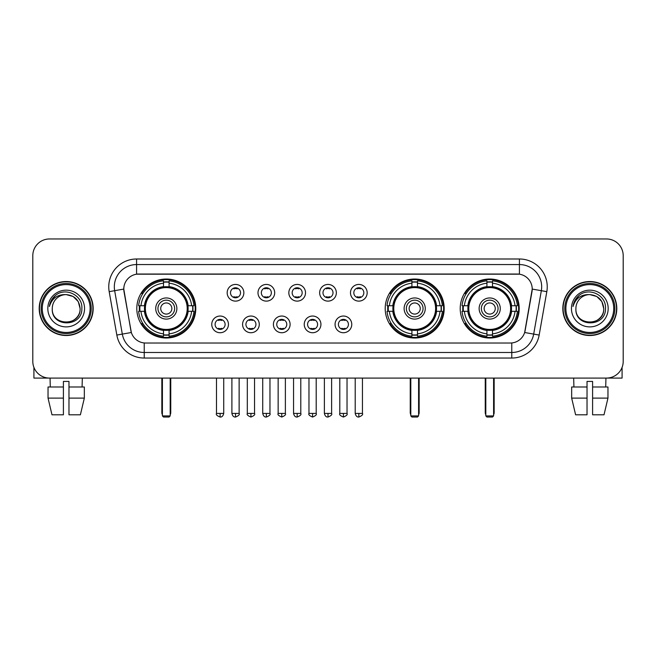 <?xml version="1.0" encoding="UTF-8"?>
<svg xmlns="http://www.w3.org/2000/svg" width="656" height="656" viewBox="0 0 656 656"><rect width="100%" height="100%" fill="white"/><g stroke="black" fill="none" stroke-linecap="round" stroke-linejoin="round"><path stroke-width="0.98" d="M385.203 308.525A29.495 29.495 0 0 0 414.699 338.012A29.495 29.495 0 0 0 444.186 308.525A29.495 29.495 0 0 0 414.699 279.03A29.495 29.495 0 0 0 385.203 308.525M460.217 308.525A29.495 29.495 0 0 0 489.704 338.012A29.495 29.495 0 0 0 519.199 308.525A29.495 29.495 0 0 0 489.704 279.03A29.495 29.495 0 0 0 460.217 308.525M136.801 308.525A29.495 29.495 0 0 0 166.296 338.012A29.495 29.495 0 0 0 195.783 308.525A29.495 29.495 0 0 0 166.296 279.03A29.495 29.495 0 0 0 136.801 308.525M228.452 324.384A8.348 8.348 0 0 1 220.104 332.731A8.348 8.348 0 0 1 211.757 324.384A8.348 8.348 0 0 1 220.104 316.036A8.348 8.348 0 0 1 228.452 324.384M215.094 324.384A5.01 5.01 0 0 0 220.104 329.394A5.01 5.01 0 0 0 225.115 324.384A5.01 5.01 0 0 0 220.104 319.374A5.01 5.01 0 0 0 215.094 324.384M259.276 324.384A8.348 8.348 0 0 1 250.928 332.731A8.348 8.348 0 0 1 242.581 324.384A8.348 8.348 0 0 1 250.928 316.036A8.348 8.348 0 0 1 259.276 324.384M245.926 324.384A5.01 5.01 0 0 0 250.928 329.394A5.01 5.01 0 0 0 255.938 324.384A5.01 5.01 0 0 0 250.928 319.374A5.01 5.01 0 0 0 245.926 324.384M290.108 324.384A8.348 8.348 0 0 1 281.76 332.731A8.348 8.348 0 0 1 273.413 324.384A8.348 8.348 0 0 1 281.76 316.036A8.348 8.348 0 0 1 290.108 324.384M276.75 324.384A5.01 5.01 0 0 0 281.76 329.394A5.01 5.01 0 0 0 286.77 324.384A5.01 5.01 0 0 0 281.76 319.374A5.01 5.01 0 0 0 276.75 324.384M320.932 324.384A8.348 8.348 0 0 1 312.584 332.731A8.348 8.348 0 0 1 304.236 324.384A8.348 8.348 0 0 1 312.584 316.036A8.348 8.348 0 0 1 320.932 324.384M307.582 324.384A5.01 5.01 0 0 0 312.584 329.394A5.01 5.01 0 0 0 317.594 324.384A5.01 5.01 0 0 0 312.584 319.374A5.01 5.01 0 0 0 307.582 324.384M351.764 324.384A8.348 8.348 0 0 1 343.416 332.731A8.348 8.348 0 0 1 335.068 324.384A8.348 8.348 0 0 1 343.416 316.036A8.348 8.348 0 0 1 351.764 324.384M338.406 324.384A5.01 5.01 0 0 0 343.416 329.394A5.01 5.01 0 0 0 348.418 324.384A5.01 5.01 0 0 0 343.416 319.374A5.01 5.01 0 0 0 338.406 324.384M243.86 292.773A8.348 8.348 0 0 1 235.52 301.12A8.348 8.348 0 0 1 227.173 292.773A8.348 8.348 0 0 1 235.52 284.433A8.348 8.348 0 0 1 243.86 292.773M230.51 292.773A5.01 5.01 0 0 0 235.52 297.783A5.01 5.01 0 0 0 240.522 292.773A5.01 5.01 0 0 0 235.52 287.771A5.01 5.01 0 0 0 230.51 292.773M274.692 292.773A8.348 8.348 0 0 1 266.344 301.12A8.348 8.348 0 0 1 257.997 292.773A8.348 8.348 0 0 1 266.344 284.433A8.348 8.348 0 0 1 274.692 292.773M261.334 292.773A5.01 5.01 0 0 0 266.344 297.783A5.01 5.01 0 0 0 271.354 292.773A5.01 5.01 0 0 0 266.344 287.771A5.01 5.01 0 0 0 261.334 292.773M305.516 292.773A8.348 8.348 0 0 1 297.176 301.12A8.348 8.348 0 0 1 288.829 292.773A8.348 8.348 0 0 1 297.176 284.433A8.348 8.348 0 0 1 305.516 292.773M292.166 292.773A5.01 5.01 0 0 0 297.176 297.783A5.01 5.01 0 0 0 302.178 292.773A5.01 5.01 0 0 0 297.176 287.771A5.01 5.01 0 0 0 292.166 292.773M336.348 292.773A8.348 8.348 0 0 1 328 301.12A8.348 8.348 0 0 1 319.652 292.773A8.348 8.348 0 0 1 328 284.433A8.348 8.348 0 0 1 336.348 292.773M322.99 292.773A5.01 5.01 0 0 0 328 297.783A5.01 5.01 0 0 0 333.01 292.773A5.01 5.01 0 0 0 328 287.771A5.01 5.01 0 0 0 322.99 292.773M367.171 292.773A8.348 8.348 0 0 1 358.824 301.12A8.348 8.348 0 0 1 350.484 292.773A8.348 8.348 0 0 1 358.824 284.433A8.348 8.348 0 0 1 367.171 292.773M353.822 292.773A5.01 5.01 0 0 0 358.824 297.783A5.01 5.01 0 0 0 363.834 292.773A5.01 5.01 0 0 0 358.824 287.771A5.01 5.01 0 0 0 353.822 292.773M116.834 335.06L109.183 291.658A27.823 27.823 0 0 1 136.579 258.997L519.421 258.997A27.823 27.823 0 0 1 546.817 291.658L539.166 335.06A27.823 27.823 0 0 1 511.77 358.045L144.23 358.045A27.823 27.823 0 0 1 116.834 335.06L131.339 332.502L124.009 291.658A15.022 15.022 0 0 1 138.801 274.028L517.199 274.028A15.022 15.022 0 0 1 531.991 291.658L525.12 330.608A15.022 15.022 0 0 1 510.327 343.022L145.673 343.022A15.022 15.022 0 0 1 130.88 330.608L123.779 289.083L114.661 290.69A22.255 22.255 0 0 1 136.579 264.565L519.421 264.565A22.255 22.255 0 0 1 541.339 290.69L533.689 334.093A22.255 22.255 0 0 1 511.77 352.485L144.23 352.485A22.255 22.255 0 0 1 122.311 334.093L114.661 290.69A22.255 22.255 0 0 1 114.324 286.82M139.449 311.305A26.986 26.986 0 0 1 139.449 305.745M462.865 311.305A26.986 26.986 0 0 1 462.865 305.745M387.852 311.305A26.986 26.986 0 0 1 387.852 305.745M39.196 308.525A26.986 26.986 0 0 0 66.19 335.511A26.986 26.986 0 0 0 93.177 308.525A26.986 26.986 0 0 0 66.19 281.539A26.986 26.986 0 0 0 39.196 308.525M562.823 308.525A26.986 26.986 0 0 0 589.81 335.511A26.986 26.986 0 0 0 616.804 308.525A26.986 26.986 0 0 0 589.81 281.539A26.986 26.986 0 0 0 562.823 308.525M136.579 258.997L136.579 274.192L519.421 274.192L519.421 258.997M123.779 289.05L123.943 286.82M510.327 343.022L145.673 343.022M546.817 291.658L532.221 289.083L524.661 332.502L539.166 335.06M525.12 330.608L525.03 331.083M130.97 331.083L130.88 330.608M623.2 255.66A16.695 16.695 0 0 0 606.505 238.964L49.495 238.964A16.695 16.695 0 0 0 32.8 255.66L32.8 361.39A16.695 16.695 0 0 0 49.495 378.077L606.505 378.077A16.695 16.695 0 0 0 623.2 361.39L623.2 255.66L623.2 361.39M32.8 255.66L32.8 361.39M606.505 238.964L49.495 238.964M49.495 378.077L606.505 378.077M33.915 367.385L33.915 378.077L98.466 378.077M48.036 386.983L48.036 398.11L51.988 414.805L48.036 398.11L48.036 386.983L63.402 386.983L63.402 381.423L68.97 381.423L68.97 386.983L84.337 386.983L84.337 398.11L80.385 414.805L84.337 398.11L68.97 398.11L68.97 386.983M82.328 378.077L82.082 386.983M63.402 386.983L63.402 414.805L51.988 414.805M48.036 398.11L63.402 398.11M80.385 414.805L68.97 414.805L68.97 398.11M50.053 378.077L50.291 386.983M90.118 308.525A23.928 23.928 0 0 0 66.19 284.597A23.928 23.928 0 0 0 42.263 308.525A23.928 23.928 0 0 0 66.19 332.453A23.928 23.928 0 0 0 90.118 308.525M91.225 308.525A25.043 25.043 0 0 0 66.19 283.482A25.043 25.043 0 0 0 41.148 308.525A25.043 25.043 0 0 0 66.19 333.568A25.043 25.043 0 0 0 91.225 308.525M92.898 308.525A26.707 26.707 0 0 0 66.19 281.818A26.707 26.707 0 0 0 39.475 308.525A26.707 26.707 0 0 0 66.19 335.232A26.707 26.707 0 0 0 92.898 308.525M80.098 308.525C79.269 300.071 74.636 295.438 66.19 294.61L73.144 296.479L78.236 301.571L80.098 308.525L78.236 301.571L73.144 296.479L66.19 294.61L73.144 296.479L78.236 301.571L80.098 308.525L78.236 301.571L73.144 296.479L66.19 294.61L73.144 296.479L78.236 301.571L80.098 308.525C80.95 326.467 51.422 326.467 52.275 308.525C51.037 327.828 82.508 327.401 81.852 308.525C82.886 295.274 65.526 286.852 55.522 295.389C52.029 298.3 49.987 302.006 49.389 306.5C52.013 298.218 57.613 294.249 66.19 294.61L73.144 296.479L78.236 301.571L80.098 308.525C80.95 326.467 51.422 326.467 52.275 308.525C51.422 326.467 80.95 326.467 80.098 308.525C80.95 326.467 51.422 326.467 52.275 308.525C51.422 326.467 80.95 326.467 80.098 308.525C80.95 326.467 51.422 326.467 52.275 308.525C51.422 326.467 80.95 326.467 80.098 308.525C80.95 326.467 51.422 326.467 52.275 308.525C51.422 326.467 80.95 326.467 80.098 308.525C80.95 326.467 51.422 326.467 52.275 308.525C51.422 326.467 80.95 326.467 80.098 308.525C80.95 326.467 51.422 326.467 52.275 308.525C51.422 326.467 80.95 326.467 80.098 308.525C80.95 326.467 51.422 326.467 52.275 308.525A13.915 13.915 0 0 1 66.19 294.61L73.144 296.479L78.236 301.571L80.098 308.525C80.655 319.324 66.773 326.491 58.302 319.98M47.822 308.525A18.36 18.36 0 0 0 66.19 326.885A18.36 18.36 0 0 0 84.55 308.525A18.36 18.36 0 0 0 66.19 290.157A18.36 18.36 0 0 0 47.822 308.525M55.514 295.389L51.414 300.268M51.16 300.743L51.529 300.071L51.16 300.743M187.928 311.305A21.812 21.812 0 0 0 169.076 286.885L169.076 286.885A21.812 21.812 0 0 0 144.656 311.305A21.812 21.812 0 0 0 187.928 311.305L187.928 311.305A21.812 21.812 0 0 1 169.076 330.157L169.076 333.855A25.486 25.486 0 0 0 191.626 311.305L193.979 311.305A27.823 27.823 0 0 1 169.076 336.208L169.076 333.855M140.007 311.305A26.429 26.429 0 0 1 140.007 305.745M169.076 282.236A26.429 26.429 0 0 0 163.508 282.236M192.577 305.745A26.429 26.429 0 0 1 192.577 311.305M191.626 305.745L193.979 305.745A27.823 27.823 0 0 0 169.076 280.842L169.076 286.623A22.074 22.074 0 0 1 188.19 305.745L191.626 305.745A25.486 25.486 0 0 0 169.076 283.187M140.958 311.305L138.613 311.305A27.823 27.823 0 0 0 163.508 336.208L163.508 330.419A22.074 22.074 0 0 1 144.394 311.305L140.958 311.305A25.486 25.486 0 0 0 163.508 333.855M191.626 311.305L188.19 311.305A22.074 22.074 0 0 1 169.076 330.419L169.076 330.157M144.656 311.305L144.656 311.305A21.812 21.812 0 0 0 163.508 330.157M169.076 334.806A26.429 26.429 0 0 1 163.508 334.806M163.508 283.187L163.508 280.842A27.823 27.823 0 0 0 138.613 305.745L144.394 305.745A22.074 22.074 0 0 1 163.508 286.623L163.508 283.187A25.486 25.486 0 0 0 140.958 305.745M187.214 308.525A20.926 20.926 0 0 1 166.296 329.443A20.926 20.926 0 0 1 145.37 308.525A20.926 20.926 0 0 1 166.296 287.599A20.926 20.926 0 0 1 187.214 308.525M176.866 308.525A10.57 10.57 0 0 0 166.296 297.955A10.57 10.57 0 0 0 155.718 308.525A10.57 10.57 0 0 0 166.296 319.095A10.57 10.57 0 0 0 176.866 308.525M174.644 308.525A8.348 8.348 0 0 0 166.296 300.177A8.348 8.348 0 0 0 157.948 308.525A8.348 8.348 0 0 0 166.296 316.873A8.348 8.348 0 0 0 174.644 308.525M171.856 308.525A5.568 5.568 0 0 1 166.296 314.085A5.568 5.568 0 0 1 160.728 308.525A5.568 5.568 0 0 1 166.296 302.957A5.568 5.568 0 0 1 171.856 308.525A5.568 5.568 0 0 1 166.296 314.085A5.568 5.568 0 0 1 160.728 308.525A5.568 5.568 0 0 1 166.296 302.957A5.568 5.568 0 0 1 171.856 308.525M142.877 293.503L141.565 293.503A28.938 28.938 0 0 1 195.226 308.525A28.938 28.938 0 0 1 141.565 323.547L142.877 323.547M162.401 378.077L162.401 415.92L170.191 415.92L170.191 378.077M162.401 415.92L163.508 417.036L169.076 417.036L170.191 415.92M436.33 311.305A21.812 21.812 0 0 0 417.478 286.885L417.478 286.885A21.812 21.812 0 0 0 393.059 311.305A21.812 21.812 0 0 0 436.33 311.305L436.33 311.305A21.812 21.812 0 0 1 417.478 330.157L417.478 333.855A25.486 25.486 0 0 0 440.028 311.305L442.382 311.305A27.823 27.823 0 0 1 417.478 336.208L417.478 333.855M388.409 311.305A26.429 26.429 0 0 1 388.409 305.745M417.478 282.236A26.429 26.429 0 0 0 411.911 282.236M440.98 305.745A26.429 26.429 0 0 1 440.98 311.305M440.028 305.745L442.382 305.745A27.823 27.823 0 0 0 417.478 280.842L417.478 286.623A22.074 22.074 0 0 1 436.593 305.745L440.028 305.745A25.486 25.486 0 0 0 417.478 283.187M389.361 311.305L387.015 311.305A27.823 27.823 0 0 0 411.911 336.208L411.911 330.419A22.074 22.074 0 0 1 392.796 311.305L389.361 311.305A25.486 25.486 0 0 0 411.911 333.855M440.028 311.305L436.593 311.305A22.074 22.074 0 0 1 417.478 330.419L417.478 330.157M393.059 311.305L393.059 311.305A21.812 21.812 0 0 0 411.911 330.157M417.478 334.806A26.429 26.429 0 0 1 411.911 334.806M411.911 283.187L411.911 280.842A27.823 27.823 0 0 0 387.015 305.745L392.796 305.745A22.074 22.074 0 0 1 411.911 286.623L411.911 283.187A25.486 25.486 0 0 0 389.361 305.745M435.617 308.525A20.926 20.926 0 0 1 414.699 329.443A20.926 20.926 0 0 1 393.772 308.525A20.926 20.926 0 0 1 414.699 287.599A20.926 20.926 0 0 1 435.617 308.525M425.268 308.525A10.57 10.57 0 0 0 414.699 297.955A10.57 10.57 0 0 0 404.121 308.525A10.57 10.57 0 0 0 414.699 319.095A10.57 10.57 0 0 0 425.268 308.525M423.046 308.525A8.348 8.348 0 0 0 414.699 300.177A8.348 8.348 0 0 0 406.351 308.525A8.348 8.348 0 0 0 414.699 316.873A8.348 8.348 0 0 0 423.046 308.525M420.258 308.525A5.568 5.568 0 0 1 414.699 314.085A5.568 5.568 0 0 1 409.131 308.525A5.568 5.568 0 0 1 414.699 302.957A5.568 5.568 0 0 1 420.258 308.525A5.568 5.568 0 0 1 414.699 314.085A5.568 5.568 0 0 1 409.131 308.525A5.568 5.568 0 0 1 414.699 302.957A5.568 5.568 0 0 1 420.258 308.525M391.279 293.503L389.967 293.503A28.938 28.938 0 0 1 443.628 308.525A28.938 28.938 0 0 1 389.967 323.547L391.279 323.547M410.804 378.077L410.804 415.92L418.594 415.92L418.594 378.077M410.804 415.92L411.911 417.036L417.478 417.036L418.594 415.92M511.344 311.305A21.812 21.812 0 0 0 492.492 286.885L492.492 286.885A21.812 21.812 0 0 0 468.072 311.305A21.812 21.812 0 0 0 511.344 311.305L511.344 311.305A21.812 21.812 0 0 1 492.492 330.157L492.492 333.855A25.486 25.486 0 0 0 515.042 311.305L517.387 311.305A27.823 27.823 0 0 1 492.492 336.208L492.492 333.855M463.423 311.305A26.429 26.429 0 0 1 463.423 305.745M492.492 282.236A26.429 26.429 0 0 0 486.924 282.236M515.993 305.745A26.429 26.429 0 0 1 515.993 311.305M515.042 305.745L517.387 305.745A27.823 27.823 0 0 0 492.492 280.842L492.492 286.623A22.074 22.074 0 0 1 511.606 305.745L515.042 305.745A25.486 25.486 0 0 0 492.492 283.187M464.374 311.305L462.021 311.305A27.823 27.823 0 0 0 486.924 336.208L486.924 330.419A22.074 22.074 0 0 1 467.81 311.305L464.374 311.305A25.486 25.486 0 0 0 486.924 333.855M515.042 311.305L511.606 311.305A22.074 22.074 0 0 1 492.492 330.419L492.492 330.157M468.072 311.305L468.072 311.305A21.812 21.812 0 0 0 486.924 330.157M492.492 334.806A26.429 26.429 0 0 1 486.924 334.806M486.924 283.187L486.924 280.842A27.823 27.823 0 0 0 462.021 305.745L467.81 305.745A22.074 22.074 0 0 1 486.924 286.623L486.924 283.187A25.486 25.486 0 0 0 464.374 305.745M510.63 308.525A20.926 20.926 0 0 1 489.704 329.443A20.926 20.926 0 0 1 468.786 308.525A20.926 20.926 0 0 1 489.704 287.599A20.926 20.926 0 0 1 510.63 308.525M500.282 308.525A10.57 10.57 0 0 0 489.704 297.955A10.57 10.57 0 0 0 479.134 308.525A10.57 10.57 0 0 0 489.704 319.095A10.57 10.57 0 0 0 500.282 308.525M498.052 308.525A8.348 8.348 0 0 0 489.704 300.177A8.348 8.348 0 0 0 481.356 308.525A8.348 8.348 0 0 0 489.704 316.873A8.348 8.348 0 0 0 498.052 308.525M495.272 308.525A5.568 5.568 0 0 1 489.704 314.085A5.568 5.568 0 0 1 484.144 308.525A5.568 5.568 0 0 1 489.704 302.957A5.568 5.568 0 0 1 495.272 308.525A5.568 5.568 0 0 1 489.704 314.085A5.568 5.568 0 0 1 484.144 308.525A5.568 5.568 0 0 1 489.704 302.957A5.568 5.568 0 0 1 495.272 308.525M466.285 293.503L464.973 293.503A28.938 28.938 0 0 1 518.642 308.525A28.938 28.938 0 0 1 464.973 323.547L466.285 323.547M485.809 378.077L485.809 415.92L493.599 415.92L493.599 378.077M485.809 415.92L486.924 417.036L492.492 417.036L493.599 415.92M233.848 297.496L233.848 296.709A4.272 4.272 0 0 0 237.185 296.709L237.185 297.496M237.185 288.058L237.185 288.845A4.272 4.272 0 0 0 233.848 288.845L233.848 288.058M264.671 297.496L264.671 296.709A4.272 4.272 0 0 0 268.017 296.709L268.017 297.496M268.017 288.058L268.017 288.845A4.272 4.272 0 0 0 264.671 288.845L264.671 288.058M295.503 297.496L295.503 296.709A4.272 4.272 0 0 0 298.841 296.709L298.841 297.496M298.841 288.058L298.841 288.845A4.272 4.272 0 0 0 295.503 288.845L295.503 288.058M326.327 297.496L326.327 296.709A4.272 4.272 0 0 0 329.673 296.709L329.673 297.496M329.673 288.058L329.673 288.845A4.272 4.272 0 0 0 326.327 288.845L326.327 288.058M357.159 297.496L357.159 296.709A4.272 4.272 0 0 0 360.497 296.709L360.497 297.496M360.497 288.058L360.497 288.845A4.272 4.272 0 0 0 357.159 288.845L357.159 288.058M218.432 329.107L218.432 328.312A4.272 4.272 0 0 0 221.769 328.312L221.769 329.107M221.769 319.661L221.769 320.456A4.272 4.272 0 0 0 218.432 320.456L218.432 319.661M249.264 329.107L249.264 328.312A4.272 4.272 0 0 0 252.601 328.312L252.601 329.107M252.601 319.661L252.601 320.456A4.272 4.272 0 0 0 249.264 320.456L249.264 319.661M280.087 329.107L280.087 328.312A4.272 4.272 0 0 0 283.425 328.312L283.425 329.107M283.425 319.661L283.425 320.456A4.272 4.272 0 0 0 280.087 320.456L280.087 319.661M310.919 329.107L310.919 328.312A4.272 4.272 0 0 0 314.257 328.312L314.257 329.107M314.257 319.661L314.257 320.456A4.272 4.272 0 0 0 310.919 320.456L310.919 319.661M341.743 329.107L341.743 328.312A4.272 4.272 0 0 0 345.081 328.312L345.081 329.107M345.081 319.661L345.081 320.456A4.272 4.272 0 0 0 341.743 320.456L341.743 319.661M622.085 367.385L622.085 378.077L557.534 378.077M587.03 386.983L587.03 398.11L571.663 398.11L575.615 414.805L571.663 398.11L571.663 386.983L587.03 386.983L587.03 381.423L592.598 381.423L592.598 386.983L607.964 386.983L607.964 398.11L604.012 414.805L607.964 398.11L592.598 398.11L592.598 386.983M605.947 378.077L605.709 386.983M587.03 398.11L587.03 414.805L575.615 414.805M604.012 414.805L592.598 414.805L592.598 398.11M573.672 378.077L573.918 386.983M613.737 308.525A23.928 23.928 0 0 0 589.81 284.597A23.928 23.928 0 0 0 565.882 308.525A23.928 23.928 0 0 0 589.81 332.453A23.928 23.928 0 0 0 613.737 308.525M614.852 308.525A25.043 25.043 0 0 0 589.81 283.482A25.043 25.043 0 0 0 564.775 308.525A25.043 25.043 0 0 0 589.81 333.568A25.043 25.043 0 0 0 614.852 308.525M616.525 308.525A26.707 26.707 0 0 0 589.81 281.818A26.707 26.707 0 0 0 563.102 308.525A26.707 26.707 0 0 0 589.81 335.232A26.707 26.707 0 0 0 616.525 308.525M575.902 308.525A13.915 13.915 0 0 1 589.81 294.61L596.771 296.479L601.864 301.571L603.725 308.525L601.864 301.571L596.771 296.479L589.81 294.61L596.771 296.479L601.864 301.571L603.725 308.525L601.864 301.571L596.771 296.479L589.81 294.61L596.771 296.479L601.864 301.571L603.725 308.525L601.864 301.571L596.771 296.479L589.81 294.61L596.771 296.479L601.864 301.571L603.725 308.525C604.578 326.467 575.05 326.467 575.902 308.525C574.664 327.828 606.136 327.401 605.48 308.525C606.513 295.274 589.154 286.852 579.15 295.389C575.656 298.3 573.615 302.006 573.008 306.5C575.632 298.218 581.232 294.249 589.81 294.61L596.771 296.479L601.864 301.571L603.725 308.525C604.578 326.467 575.05 326.467 575.902 308.525C575.05 326.467 604.578 326.467 603.725 308.525C604.578 326.467 575.05 326.467 575.902 308.525C575.05 326.467 604.578 326.467 603.725 308.525C604.578 326.467 575.05 326.467 575.902 308.525C575.05 326.467 604.578 326.467 603.725 308.525C604.578 326.467 575.05 326.467 575.902 308.525C575.05 326.467 604.578 326.467 603.725 308.525C604.578 326.467 575.05 326.467 575.902 308.525C575.05 326.467 604.578 326.467 603.725 308.525C604.283 319.324 590.392 326.491 581.921 319.98M589.81 294.61C598.264 295.438 602.897 300.071 603.725 308.525M571.45 308.525A18.36 18.36 0 0 0 589.81 326.885A18.36 18.36 0 0 0 608.178 308.525A18.36 18.36 0 0 0 589.81 290.157A18.36 18.36 0 0 0 571.45 308.525M579.141 295.389L575.041 300.268M574.787 300.743L575.156 300.071M511.77 342.957L511.77 358.045M144.23 358.045L144.23 342.957M109.183 291.658L114.661 290.69M161.843 378.077L161.843 412.583L162.401 412.583M166.296 314.085A5.568 5.568 0 0 1 160.728 308.525A5.568 5.568 0 0 1 166.296 302.957M170.191 412.583L170.749 412.583L170.749 378.077M163.508 335.06A26.683 26.683 0 0 0 169.076 335.06M192.831 311.305A26.683 26.683 0 0 0 192.831 305.745M169.076 281.99A26.683 26.683 0 0 0 163.508 281.99M410.246 378.077L410.246 412.583L410.804 412.583M414.699 314.085A5.568 5.568 0 0 1 409.131 308.525A5.568 5.568 0 0 1 414.699 302.957M418.594 412.583L419.151 412.583L419.151 378.077M411.911 335.06A26.683 26.683 0 0 0 417.478 335.06M441.234 311.305A26.683 26.683 0 0 0 441.234 305.745M417.478 281.99A26.683 26.683 0 0 0 411.911 281.99M485.251 378.077L485.251 412.583L485.809 412.583M489.704 314.085A5.568 5.568 0 0 1 484.144 308.525A5.568 5.568 0 0 1 489.704 302.957M493.599 412.583L494.157 412.583L494.157 378.077M486.924 335.06A26.683 26.683 0 0 0 492.492 335.06M516.239 311.305A26.683 26.683 0 0 0 516.239 305.745M492.492 281.99A26.683 26.683 0 0 0 486.924 281.99M235.52 413.419L231.896 413.419C232.527 415.994 233.741 417.2 235.52 417.036L235.52 413.419L239.137 413.419L239.137 378.077M266.344 413.419L262.728 413.419C263.359 415.994 264.565 417.2 266.344 417.036L266.344 413.419L269.96 413.419L269.96 378.077M297.176 413.419L293.552 413.419C294.183 415.994 295.389 417.2 297.176 417.036L297.176 413.419L300.792 413.419L300.792 378.077M328 413.419L324.384 413.419C325.015 415.994 326.221 417.2 328 417.036L328 413.419L331.616 413.419L331.616 378.077M358.824 413.419L355.208 413.419C355.839 415.994 357.044 417.2 358.824 417.036L358.824 413.419L362.448 413.419L362.448 378.077M220.104 413.419L216.488 413.419C215.75 414.576 216.956 415.781 220.104 417.036L220.104 413.419L223.721 413.419L223.721 378.077M250.928 413.419L247.312 413.419C246.582 414.576 247.788 415.781 250.928 417.036L250.928 413.419L254.544 413.419L254.544 378.077M281.76 413.419L278.144 413.419C277.406 414.576 278.611 415.781 281.76 417.036L281.76 413.419L285.376 413.419L285.376 378.077M312.584 413.419L308.968 413.419C308.238 414.576 309.443 415.781 312.584 417.036L312.584 413.419L316.2 413.419L316.2 378.077M343.416 413.419L339.8 413.419C339.062 414.576 340.267 415.781 343.416 417.036L343.416 413.419L347.032 413.419L347.032 378.077M161.843 412.583A4.453 4.453 0 0 0 162.401 414.74M170.191 414.74A4.453 4.453 0 0 0 170.749 412.583M410.246 412.583A4.453 4.453 0 0 0 410.804 414.74M418.594 414.74A4.453 4.453 0 0 0 419.151 412.583M485.251 412.583A4.453 4.453 0 0 0 485.809 414.74M493.599 414.74A4.453 4.453 0 0 0 494.157 412.583M231.896 413.419L231.896 378.077M239.137 413.419C239.866 414.576 238.661 415.781 235.52 417.036M262.728 413.419L262.728 378.077M269.96 413.419C270.698 414.576 269.493 415.781 266.344 417.036M293.552 413.419L293.552 378.077M300.792 413.419C301.522 414.576 300.317 415.781 297.176 417.036M324.384 413.419L324.384 378.077M331.616 413.419C332.354 414.576 331.149 415.781 328 417.036M355.208 413.419L355.208 378.077M362.448 413.419C363.178 414.576 361.973 415.781 358.824 417.036M216.488 413.419L216.488 378.077M223.721 413.419C223.089 415.994 221.884 417.2 220.104 417.036M247.312 413.419L247.312 378.077M254.544 413.419C255.282 414.576 254.077 415.781 250.928 417.036M278.144 413.419L278.144 378.077M285.376 413.419C286.106 414.576 284.901 415.781 281.76 417.036M308.968 413.419L308.968 378.077M316.2 413.419C316.938 414.576 315.733 415.781 312.584 417.036M339.8 413.419L339.8 378.077M347.032 413.419C347.762 414.576 346.557 415.781 343.416 417.036"/></g></svg>
